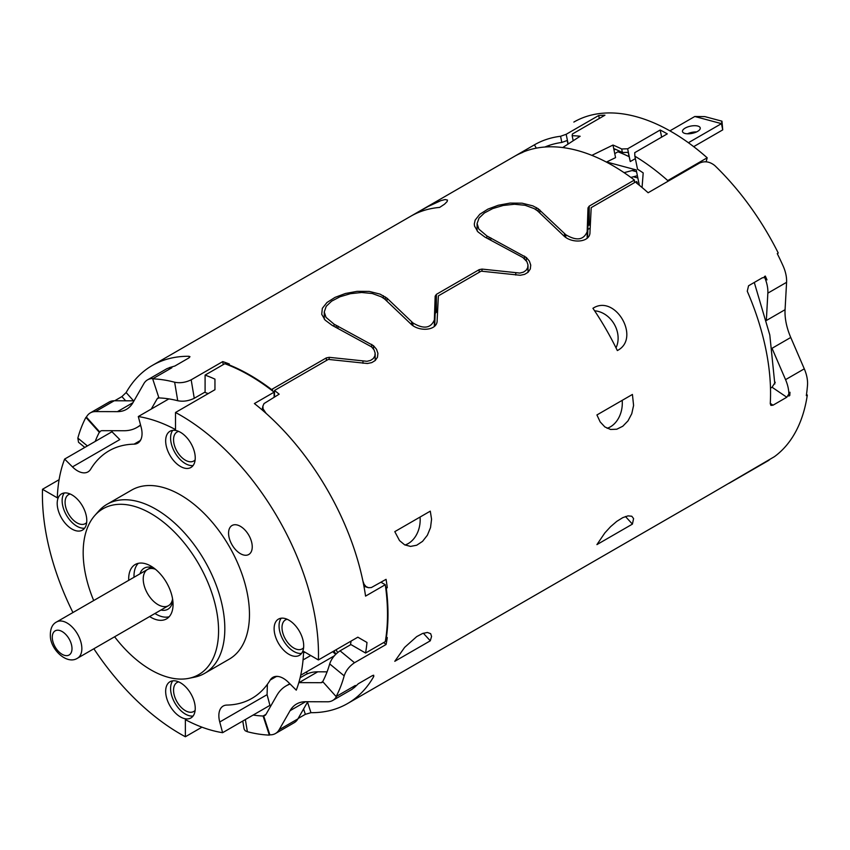 <?xml version="1.0" encoding="UTF-8"?>
<svg xmlns="http://www.w3.org/2000/svg" width="850" height="850" viewBox="0 0 850 850"><rect width="100%" height="100%" fill="white"/><g stroke="black" fill="none" stroke-linecap="round" stroke-linejoin="round"><path stroke-width="1.27" d="M381.023 582.261L385.284 584.715A195.213 112.71 -120 0 1 385.284 641.644L365.564 653.034A195.213 112.71 -120 0 0 366.987 642.472L357.839 637.181L318.399 659.951A195.213 112.71 -120 0 0 175.514 412.484L175.514 429.569A174.303 100.629 -120 0 0 138.295 416.543L141.153 427.242A20.921 12.081 -120 0 1 137.711 443.179A20.921 12.081 -120 0 1 134.045 444.157A142.928 82.514 60 0 0 90.674 469.2A20.921 12.081 -120 0 1 87.986 471.888A20.921 12.081 -120 0 1 72.473 466.894L64.632 459.074A174.303 100.629 -120 0 0 57.301 497.824L42.5 489.281A195.213 112.71 -120 0 0 72.941 612.531M385.284 584.715L365.564 596.105A195.213 112.71 -120 0 0 254.394 403.559L274.114 392.169A195.213 112.71 -120 0 0 224.814 363.704L205.094 375.094A195.213 112.71 60 0 1 214.954 379.142L214.954 389.704L175.514 412.484M274.114 392.169L274.114 397.088M357.839 637.181L366.987 642.472M201.971 727.175L185.374 736.748A195.213 112.71 -120 0 1 93.861 648.763M59.096 479.697L42.5 489.281M112.444 430.706L111.966 431.757L119.797 439.578L72.473 466.894M141.004 439.301L140.038 440.683M204.606 673.381L229.256 659.143A97.612 56.355 -120 0 0 229.256 546.444A97.612 56.355 -120 0 0 131.644 490.089L106.994 504.316A97.612 56.355 60 0 1 204.606 560.671A97.612 56.355 60 0 1 204.606 673.381A97.612 56.355 60 0 1 194.469 677.184L188.806 678.343A95.742 55.271 -120 0 0 198.741 564.06A95.742 55.271 -120 0 0 94.796 515.514A95.742 55.271 -120 0 0 93.702 600.546M299.37 631.199A20.921 12.081 60 0 1 299.37 655.35A20.921 12.081 60 0 1 278.449 643.269A20.921 12.081 60 0 1 278.449 619.119A20.921 12.081 60 0 1 299.37 631.199M190.91 693.812A20.921 12.081 60 0 1 190.91 717.963A20.921 12.081 60 0 1 169.989 705.893A20.921 12.081 60 0 1 169.989 681.742A20.921 12.081 60 0 1 190.91 693.812M82.45 505.962A20.921 12.081 60 0 1 82.45 530.113A20.921 12.081 60 0 1 61.529 518.033A20.921 12.081 60 0 1 61.529 493.882A20.921 12.081 60 0 1 82.45 505.962M190.91 443.339A20.921 12.081 60 0 1 190.91 467.489A20.921 12.081 60 0 1 169.989 455.419A20.921 12.081 60 0 1 169.989 431.269A20.921 12.081 60 0 1 190.91 443.339M248.774 554.487A16.734 9.658 -120 0 0 252.238 546.582A16.734 9.658 -120 0 0 244.843 529.89A16.734 9.658 -120 0 0 232.039 525.502A16.734 9.658 -120 0 0 232.039 544.829A16.734 9.658 -120 0 0 248.774 554.487M318.399 659.951L303.599 651.408A174.303 100.629 60 0 1 296.267 690.157L288.426 682.338A20.921 12.081 60 0 0 272.903 677.344A20.921 12.081 60 0 0 270.226 680.032A142.928 82.514 -120 0 1 226.854 705.075A20.921 12.081 60 0 0 223.189 706.053A20.921 12.081 60 0 0 219.746 721.99L222.604 732.689A174.303 100.629 60 0 1 185.374 719.663L185.374 736.748M276.207 676.579L277.918 676.441M271.076 705.468L269.928 705.362L267.081 694.662L267.389 684.314M306.34 671.989L307.392 673.806M335.771 654.224L334.061 650.909M332.69 651.706L335.176 653.884M336.047 649.761L337.631 652.513M335.495 654.511L333.752 651.089M64.632 459.074L111.966 431.757M168.863 398.905L138.295 416.543M208.218 393.603A174.303 100.629 -120 0 0 205.094 392.487L205.094 375.094M351.103 641.07A174.303 100.629 60 0 1 350.508 644.332L365.564 653.034M222.604 732.689L269.928 705.362M94.796 515.514L98.632 511.19A97.612 56.355 60 0 1 106.994 504.316M114.612 636.778A95.742 55.271 -120 0 0 188.806 678.343M149.632 616.558A31.376 18.116 -120 0 0 166.558 618.864A31.376 18.116 -120 0 0 166.558 582.633A31.376 18.116 -120 0 0 135.182 564.528A31.376 18.116 -120 0 0 128.722 580.327M304.863 652.141A20.921 12.081 60 0 1 304.289 652.503L303.535 652.938M301.538 653.416A20.921 12.081 60 0 1 283.379 640.422A20.921 12.081 60 0 1 281.212 618.205M287.141 619.257A16.734 9.658 -120 0 0 285.473 619.894A16.734 9.658 -120 0 0 285.473 639.221A16.734 9.658 -120 0 0 302.207 648.879A16.734 9.658 -120 0 0 303.588 647.753M193.077 716.029A20.921 12.081 60 0 1 174.919 703.046A20.921 12.081 60 0 1 172.752 680.829M178.681 681.881A16.734 9.658 -120 0 0 177.012 682.518A16.734 9.658 -120 0 0 177.012 701.834A16.734 9.658 -120 0 0 193.747 711.492A16.734 9.658 -120 0 0 195.128 710.366M84.618 528.179A20.921 12.081 60 0 1 66.459 515.185A20.921 12.081 60 0 1 64.292 492.968M70.221 494.02A16.734 9.658 -120 0 0 68.552 494.658A16.734 9.658 -120 0 0 68.552 513.984A16.734 9.658 -120 0 0 85.287 523.642A16.734 9.658 -120 0 0 86.679 522.516M193.077 465.556A20.921 12.081 60 0 1 174.919 452.572A20.921 12.081 60 0 1 172.752 430.355M178.681 431.407A16.734 9.658 -120 0 0 177.012 432.044A16.734 9.658 -120 0 0 177.012 451.361A16.734 9.658 -120 0 0 193.747 461.019A16.734 9.658 -120 0 0 195.128 459.892M214.954 389.704L214.954 379.142M661.64 137.137L660.184 130.007L627.651 148.792L630.264 161.564L628.15 152.363L622.402 152.522L621.679 148.984A195.213 112.71 -120 0 0 612.999 145.053L613.711 148.538A191.027 110.287 60 0 1 622.402 152.522M706.116 161.819L707.189 157.803L667.749 180.572A195.213 112.71 -120 0 0 634.854 156.177L634.737 152.66L667.282 133.875A195.213 112.71 -120 0 0 660.184 130.007M754.279 282.455L769.803 334.985L774.817 383.966M729.141 483.246A195.213 112.71 -120 0 0 729.629 482.959L769.037 460.147M667.484 181.581L667.749 180.572M769.069 460.19L729.629 482.959M634.854 156.177L637.521 169.203A181.273 104.656 -120 0 1 643.195 172.911L642.058 187.51M635.354 158.621L630.264 161.564M613.711 148.538L615.57 157.622L606.401 162.084M612.999 145.053L591.898 155.337M562.721 147.549L580.136 136.244A195.213 112.71 -120 0 0 572.156 135.713L573.187 140.749M572.156 135.713L572.411 133.992L604.945 115.207A195.213 112.71 -120 0 0 598.708 115.504L599.314 118.458M548.675 145.562L549.398 146.806M567.959 144.149L567.216 140.494L561.829 142.439L560.564 136.276A195.213 112.71 -120 0 0 534.416 144.84L536.329 148.155M544.85 147.029A188.243 108.683 60 0 1 561.829 142.439M534.416 144.84L514.633 156.262M598.708 115.504L566.174 134.289L568.161 144.011M566.174 134.289L560.564 136.276M627.651 148.792L621.679 148.984M707.189 157.803A195.213 112.71 -120 0 0 573.856 122.071M629.032 156.644A181.273 104.656 -120 0 0 617.929 151.789M619.257 151.002A6.97 4.027 60 0 1 619.034 151.151L614.752 153.627M636.576 171.742L632.092 170.542M633.367 176.779L637.851 177.979M606.592 161.989L636.204 169.915L639.338 185.268M587.987 225.558A9.764 3.984 168.4 0 1 590.208 224.825M699.38 130.029A9.063 3.697 168.4 0 1 685.323 133.535A9.063 3.697 168.4 0 1 682.486 131.559A9.063 3.697 168.4 0 1 683.347 129.466A9.063 3.697 168.4 0 1 697.404 125.959A9.063 3.697 168.4 0 1 700.241 127.925A9.063 3.697 168.4 0 1 699.38 130.029M693.685 146.646L722.734 129.88L721.459 123.643L694.79 116.493L669.917 130.857M722.734 129.88L721.969 121.189L721.459 123.643L688.404 142.726M694.79 116.493L704.82 116.599L721.969 121.189M687.469 133.79A9.063 3.697 168.4 0 1 696.532 131.941M608.196 162.467L607.548 162.69M624.102 172.667L635.332 169.692M630.902 177.438L637.383 175.716M587.849 229.447L590.091 228.151M155.433 569.256A20.921 12.081 -120 0 0 147.56 569.457L147.56 569.457A20.921 12.081 -120 0 0 147.56 593.608A20.921 12.081 -120 0 0 168.481 605.678L168.481 605.678A20.921 12.081 -120 0 0 172.582 598.963M154.572 568.576A23.704 13.685 -120 0 0 144.192 568.172A23.704 13.685 -120 0 0 140.006 573.814M160.926 610.034A23.704 13.685 -120 0 0 167.896 609.237A23.704 13.685 -120 0 0 172.741 600.047M154.944 613.498A31.184 17.999 -120 0 0 158.259 615.315A31.184 17.999 -120 0 0 169.171 616.739M138.327 563.316A31.184 17.999 -120 0 0 134.109 573.484A31.184 17.999 -120 0 0 134.024 577.267M770.482 388.152L772.055 387.239L775.242 382.256M350.901 644.566L340.053 650.824L354.514 662.724C349.382 666.209 345.939 670.576 344.176 675.846L329.683 663.914C331.457 658.686 334.911 654.33 340.053 650.824M353.897 687.607L354.067 687.799A195.213 112.71 -120 0 0 355.342 685.461L336.122 696.564L322.713 681.604A174.303 100.629 -120 0 0 329.683 663.914M290.147 684.048A69.721 40.248 -120 0 0 286.11 685.897A69.721 40.248 -120 0 0 276.824 695.438L265.923 714.457A6.97 4.027 60 0 1 264.998 715.413A6.97 4.027 60 0 1 263.596 715.732L265.986 714.361L263.096 716.019L269.354 735.112L269.843 734.825A27.891 16.097 -120 0 0 275.453 733.529A27.891 16.097 -120 0 0 279.172 729.704L290.062 710.696A48.801 28.177 60 0 1 296.565 704.013A48.801 28.177 60 0 1 305.596 701.718L327.516 701.792A27.891 16.097 -120 0 0 332.679 700.485A27.891 16.097 -120 0 0 336.611 696.278L355.342 685.461A27.891 16.097 -120 0 1 351.422 689.669L332.679 700.485M253.173 715.041A174.303 100.629 -120 0 0 263.096 716.019M140.526 424.904A69.721 40.248 60 0 1 136.903 427.476A69.721 40.248 60 0 1 123.994 430.737L102.085 430.674A6.97 4.027 -120 0 0 100.789 430.993A6.97 4.027 -120 0 0 99.811 432.055L99.312 432.331A174.303 100.629 -120 0 0 95.2 441.426M205.094 392.031L194.257 398.289C188.668 400.987 183.164 401.806 177.724 400.722A174.303 100.629 -120 0 0 158.929 397.917L152.681 378.834L171.902 367.731L153.17 378.547A27.891 16.097 60 0 0 147.56 379.844A27.891 16.097 60 0 0 143.852 383.658L132.951 402.677L117.417 411.644A48.801 28.177 -120 0 0 126.448 409.36A48.801 28.177 -120 0 0 132.951 402.677M434.733 326.039L435.168 313.491L437.442 311.058M587.562 237.809L587.998 225.25L590.272 222.827M354.067 687.799L358.307 683.751L372.109 675.782L373.681 675.229L373.788 676.419A195.213 112.71 60 0 1 347.565 703.545L709.421 494.626A195.213 112.71 60 0 0 709.846 494.381L774.403 456.684A195.213 112.71 -120 0 0 807.309 395.059L806.321 395.632A195.213 112.71 -120 0 0 807.5 385.263A27.891 16.097 -120 0 0 804.291 368.836L790.755 337.471A48.801 28.177 60 0 1 785.071 309.697L786.579 282.328A27.891 16.097 -120 0 0 783.052 265.827A195.213 112.71 -120 0 0 777.261 253.608L778.249 253.034A195.213 112.71 -120 0 0 714.829 165.601C709.814 161.564 704.661 160.746 699.391 163.147L648.125 192.748A195.213 112.71 -120 0 0 636.352 182.877L637.341 182.314A195.213 112.71 -120 0 0 636.363 181.549L591.196 207.634L589.964 232.262C590.346 242.399 572.093 243.95 563.784 235.833L537.551 210.864L534.214 208.622L525.119 205.275L514.452 204.255L503.264 205.456L492.788 208.548L484.426 212.946L479.039 218.067L477.084 223.55L478.848 229.107L486.891 235.949L526.309 257.465L529.359 261.067L530.74 265.094L530.294 269.014L528.073 272.276L524.62 274.359L520.274 275.272L481.153 271.161L438.366 295.864L437.134 320.493C437.516 330.629 419.273 332.18 410.954 324.062L384.731 299.094L381.384 296.852L372.3 293.516L361.622 292.485L350.434 293.686L339.957 296.788L331.606 301.176L326.219 306.297L324.254 311.982L326.017 317.348L334.061 324.179L373.49 345.695L376.529 349.297L377.921 353.334L377.464 357.244L375.243 360.506L371.79 362.599L367.444 363.502L328.334 359.401L274.507 390.469A195.213 112.71 60 0 1 279.161 394.177L264.031 403.559L262.905 406.087L263.086 408.892L266.114 413.387A195.213 112.71 60 0 1 362.908 581.039L364.087 584.269L366.021 586.585L368.539 587.711L371.354 587.552L386.07 579.339A195.213 112.71 60 0 1 387.281 587.69L386.293 588.264A195.213 112.71 60 0 1 386.293 638.127L385.889 637.819M336.122 696.564A195.213 112.71 -120 0 0 344.176 675.846M770.27 403.357L772.99 405.206L786.792 397.237L789.979 392.254A195.213 112.71 60 0 1 789.756 395.516L788.768 396.079M772.99 405.206L770.897 405.408L770.259 403.633A195.213 112.71 60 0 0 747.267 291.252L748.553 285.77L762.354 277.791L764.575 277.557L766.987 279.873A195.213 112.71 60 0 0 765.308 276.069L764.32 276.643M383.701 642.558L386.07 644.513A195.213 112.71 -120 0 0 387.281 637.564L386.293 638.127M386.07 644.513L354.514 662.724M347.565 703.545A195.213 112.71 60 0 1 310.962 712.683L305.341 714.329L298.127 718.494M245.352 719.546L247.382 731.722A195.213 112.71 -120 0 0 269.354 735.112M247.382 731.722L245.172 730.724L244.12 729.088M78.508 442.244L77.849 438.09L87.391 445.942M99.811 432.055L86.402 417.095L85.914 417.382A195.213 112.71 -120 0 0 77.849 438.09M125.662 400.796L121.901 396.599L114.686 400.764M121.901 396.599L126.14 392.551L133.546 400.817M189.38 357.574L188.955 356.277A195.213 112.71 -120 0 0 152.352 365.426A195.213 112.71 -120 0 0 126.14 392.551M188.955 356.277L189.975 356.681L188.668 358.052L174.866 366.021L169.235 367.668A195.213 112.71 60 0 1 171.902 367.731A27.891 16.097 60 0 0 166.292 369.027L147.56 379.844M177.724 400.722L174.643 382.213A195.213 112.71 -120 0 0 152.681 378.834M174.643 382.213C180.062 383.318 185.576 382.521 191.176 379.812L194.257 398.289M272.542 390.936L272.542 388.949L271.554 389.523A195.213 112.71 -120 0 0 228.363 364.586L229.351 364.013A195.213 112.71 -120 0 0 222.732 361.601L191.176 379.812M272.276 390.734L272.542 388.949L326.358 357.882L329.216 357.329L367.009 361.303L370.632 360.368L373.288 358.551L374.85 356.001L375.137 353.079L374.074 349.881L371.514 346.832L332.084 325.316L325.093 320.078L321.725 314.309L322.331 308.327L326.974 302.494L335.027 297.383L345.429 293.494L357.191 291.327L369.24 291.412L380.035 294.111L386.973 298.148L412.93 322.926C423.619 329.354 430.759 328.366 434.35 319.961L435.168 296.151L436.39 294.355L479.188 269.652L482.035 269.089L519.828 273.073L523.451 272.138L526.108 270.311L527.68 267.761L527.967 264.839L526.894 261.651L522.878 257.507L484.914 237.086L477.923 231.848L474.544 226.079L474.3 223.975L475.161 220.097L479.804 214.264L487.858 209.143L498.259 205.264L510.021 203.097L522.059 203.182L532.865 205.881L538.156 208.696L565.749 234.696C576.449 241.113 583.589 240.125 587.169 231.731L587.998 207.921L589.22 206.114L634.398 180.041A195.213 112.71 -120 0 0 523.579 151.863L522.591 152.437A195.213 112.71 60 0 0 514.207 156.506L152.352 365.426M394.793 531.643L430.291 511.147L431.566 519.254L430.525 527.574L427.369 535.234L422.546 541.365L416.702 545.222L410.539 546.412L404.642 544.829L399.521 540.589L394.793 531.643M632.421 394.453L596.923 414.949L600.174 421.908L604.86 426.934L610.555 429.473L616.76 429.229L622.795 426.233L628.001 420.867L631.773 413.695L633.59 405.45L632.421 394.453M592.928 308.295A195.213 112.71 60 0 1 617.334 350.561C641.155 338.544 615.304 293.664 592.928 308.295M412.08 215.496A195.213 112.71 60 0 1 439.641 207.421L444.486 204.212L447.132 201.567L447.483 200.09L445.134 199.538L440.821 200.653L428.06 206.539L412.08 215.496M632.421 524.11L596.923 544.606L604.86 532.897L610.555 526.702L616.76 521.369L622.795 517.629L628.001 515.876L631.773 516.237L633.59 518.574L632.421 524.11L625.462 516.513M430.291 640.815L431.566 636.469L430.674 633.686L427.369 632.464L422.546 633.505L416.702 636.607L404.642 647.371L394.793 661.3L430.291 640.815L423.332 633.218M99.312 432.331L85.914 417.382M404.993 545.009A25.096 19.136 93.6 0 0 420.059 517.055M274.507 396.865L274.507 390.469M634.398 182.686L634.398 180.041M637.139 183.504L637.341 182.314M806.501 394.442L807.309 395.059M271.554 389.523L271.469 390.118M386.293 588.264L385.741 588.041M222.732 361.601L223.231 364.618M387.281 587.69L385.603 587.031M622.189 400.361A25.096 19.136 -86.4 0 1 607.123 428.304M594.617 310.813A24.406 19.922 -120 0 1 614.242 324.169A24.406 19.922 -120 0 1 615.995 347.841M86.402 417.095A27.891 16.097 60 0 1 90.334 412.888A27.891 16.097 60 0 1 95.498 411.581L117.417 411.644M90.334 412.888L109.066 402.071A27.891 16.097 60 0 1 114.229 400.764L134.013 400.828M158.844 397.662A6.97 4.027 -120 0 0 158.015 397.959A6.97 4.027 -120 0 0 157.091 398.916L151.279 409.052M275.453 733.529L294.185 722.713A27.891 16.097 -120 0 0 297.904 718.888L307.743 701.728M322.894 681.796A6.97 4.027 60 0 1 322.224 682.369A6.97 4.027 60 0 1 320.939 682.699L299.019 682.624A69.721 40.248 -120 0 0 298.807 682.624M327.08 671.84L317.751 671.808A69.721 40.248 -120 0 0 304.842 675.081L300.103 677.811M263.596 715.732L269.843 734.825M788.811 395.282A27.891 16.097 -120 0 0 785.559 379.652L772.289 348.893M766.36 320.099L767.847 293.144A27.891 16.097 -120 0 0 764.745 277.61M267.081 694.662L219.746 721.99M334.294 655.849L300.698 675.251M276.579 676.366L270.226 680.032M140.388 440.491L134.045 444.157M614.019 150.025L615.368 149.249M52.392 639.072A13.94 8.054 -120 0 0 68.329 655.361A13.94 8.054 -120 0 0 65.673 634.344A13.94 8.054 -120 0 0 52.392 639.072M77.52 658.197C67.15 664.987 51.383 650.282 50.405 637.107C49.959 629.34 52.02 624.293 56.599 621.966A20.921 12.081 60 0 1 77.52 634.047A20.921 12.081 60 0 1 77.52 658.197L168.481 605.678M786.792 397.237L772.055 387.239M305.341 714.329L303.588 708.974M373.788 676.419L372.874 675.399M307.509 702.132L310.962 712.683M373.49 348.967L373.49 345.695M371.705 346.991L371.705 344.356M337.96 328.132L337.96 326.103M336.207 327.356L336.207 325.295M334.061 326.358L334.061 324.179M526.309 260.738L526.309 257.465M524.524 258.761L524.524 256.126M490.79 239.891L490.79 237.862M489.037 239.126L489.037 237.065M486.891 238.117L486.891 235.949M326.358 360.538L326.358 357.882M329.216 359.21L329.216 357.329M362.95 363.279L362.95 361.186M383.361 298.074L383.361 295.715M385.337 299.582L385.337 296.937M386.973 300.942L386.973 298.148M411.676 324.647L411.676 321.714M412.93 325.55L412.93 322.926M434.35 326.411L434.35 319.961M435.168 313.491L435.168 296.151M436.39 311.674L436.39 294.355M479.188 272.297L479.188 269.652M482.035 270.98L482.035 269.089M515.769 275.039L515.769 272.956M536.18 209.844L536.18 207.485M538.156 211.352L538.156 208.696M539.803 212.702L539.803 209.918M564.496 236.417L564.496 233.474M565.749 237.309L565.749 234.696M587.169 238.181L587.169 231.731M587.998 225.25L587.998 207.921M589.22 223.433L589.22 206.114M114.229 400.764L95.498 411.581M158.907 397.864L157.091 398.916M297.904 718.888L279.172 729.704M305.607 701.718L290.062 710.696M322.756 681.647L320.939 682.699M317.751 671.808L299.019 682.624M785.559 379.652L804.291 368.836M772.183 348.203L790.755 337.471M766.445 320.45L785.071 309.697M767.847 293.144L786.579 282.328M310.717 655.52L303.046 659.94M56.599 621.966L151.162 567.375M324.254 319.132L324.254 311.982M477.084 230.903L477.084 223.752M375.19 360.559L375.19 353.876M528.009 272.329L528.009 265.646M78.604 442.329L84.809 447.429M242.771 721.034L244.088 728.96M363.938 586.245L367.689 587.488M262.916 406.024L262.119 409.891M140.633 425.319L136.903 427.476M289.839 683.74L286.11 685.897"/></g></svg>
